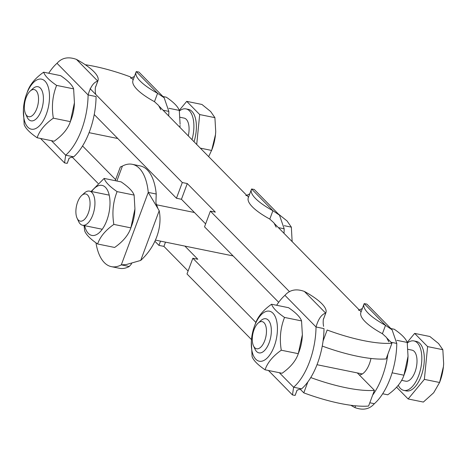 <?xml version="1.0" encoding="UTF-8"?>
<svg xmlns="http://www.w3.org/2000/svg" width="467" height="467" viewBox="0 0 467 467"><rect width="100%" height="100%" fill="white"/><g stroke="black" fill="none" stroke-linecap="round" stroke-linejoin="round"><path stroke-width="0.7" d="M184.897 246.097L197.827 259.261L192.842 258.245L186.998 273.954L251.468 339.585M165.493 242.145L163.917 246.395L158.932 245.379L160.514 241.13M188.096 271.012L163.917 246.395M192.842 258.245L255.893 322.434M310.753 377.558A75.444 20.414 20.4 0 0 374.429 390.348L357.313 372.929M82.554 145.967L115.623 179.632M300.036 389.029L303.789 392.852L307.864 381.901M374.429 390.348L368.586 406.057A75.444 20.414 -159.6 0 1 303.789 392.852M71.521 156.392L98.017 183.368M154.892 241.264L158.932 245.379M187.285 183.554L181.441 199.269L176.456 198.247L182.299 182.539L187.285 183.554L215.351 212.135L210.372 211.119L204.528 226.828L278.676 302.312M205.62 223.886L181.441 199.269M210.372 211.119L289.412 291.589M323.071 341.009L327.157 330.011A75.444 20.414 20.4 0 0 391.953 343.222L387.155 338.336M359.491 310.176L274.549 223.699M246.885 195.539L159.224 106.295M131.566 78.135L130.305 76.851A75.444 20.414 20.4 0 0 85.263 64.72M90.102 88.683L182.299 182.539M391.953 343.222L386.11 358.93A75.444 20.414 -159.6 0 1 322.253 346.07M94.229 114.538L176.456 198.247M296.901 390.605L295.115 395.409L292.47 394.948L293.615 387.242L301.589 388.871A52.228 25.142 101.5 0 0 324.005 328.605L316.025 326.982C318.371 318.873 321.6 314.262 325.709 313.153L323.789 318.307C323.304 318.774 323.111 320.566 323.217 323.684L323.573 326.363M296.954 390.546L295.302 394.994A52.228 14.133 -159.6 0 1 295.115 395.409M304.385 291.443L325.709 313.153A52.228 14.133 20.4 0 0 325.89 312.732A52.228 14.133 20.4 0 0 304.385 291.443C296.271 288.478 289.797 289.779 284.946 295.337A52.228 25.142 -78.5 0 0 276.645 305.272M279.342 372.707L293.615 387.242A52.228 25.142 -78.5 0 0 316.025 326.982L284.946 295.337M160.87 109.768L158.593 105.449L154.472 101.678A52.228 14.133 -159.6 0 1 132.967 80.388L136.078 72.006A52.228 14.133 20.4 0 0 157.589 93.301L164.15 97.755L168.844 111.397L163.088 110.224M154.472 101.678L157.589 93.301L136.265 71.591A52.228 14.133 20.4 0 0 136.078 72.006M133.13 79.939L132.079 78.38L130.538 78.065M164.15 97.755L138.909 72.052L136.265 71.591M168.844 111.397A52.228 25.142 101.5 0 1 168.686 115.921M68.976 158.564L67.19 163.368L64.539 162.907L65.689 155.202L73.663 156.83A52.228 25.142 101.5 0 0 96.074 96.564L88.1 94.941C90.446 86.833 93.669 82.221 97.778 81.112L95.863 86.267C95.373 86.734 95.18 88.526 95.286 91.643L95.642 94.322M69.023 158.506L67.371 162.954A52.228 14.133 -159.6 0 1 67.19 163.368M76.454 59.402L97.778 81.112A52.228 14.133 20.4 0 0 97.959 80.692A52.228 14.133 20.4 0 0 76.454 59.402C68.345 56.437 61.866 57.739 57.021 63.296A52.228 25.142 -78.5 0 0 48.714 73.231M51.411 140.666L65.689 155.202A52.228 25.142 -78.5 0 0 88.1 94.941L57.021 63.296M131.641 263.721L129.271 266.494L121.297 264.871L126.399 264.515L140.707 260.434A52.228 43.542 135.5 0 0 159.2 210.705L148.249 192.398L156.223 194.027L155.92 202.795L157.887 208.486M129.271 266.494A52.228 25.142 101.5 0 1 119.394 268.28L111.42 266.657A52.228 25.142 -78.5 0 0 121.297 264.871L148.249 192.398A52.228 25.142 -78.5 0 0 132.284 164.302A52.228 25.142 -78.5 0 0 122.407 166.089L120.323 166.993L115.232 180.688M132.284 164.302L140.258 165.931A52.228 25.142 101.5 0 1 156.223 194.027M95.98 242.817A52.228 25.142 -78.5 0 0 111.42 266.657M369.806 402.776L374.359 403.704C369.514 409.261 363.034 410.563 354.926 407.598L355.591 405.817M354.926 407.598A52.228 14.133 -159.6 0 1 350.84 405.268M388.795 341.809L386.524 337.489L382.403 333.718A52.228 14.133 -159.6 0 1 360.892 312.429L364.009 304.046A52.228 14.133 20.4 0 0 385.52 325.341L392.082 329.795L396.775 343.438L391.013 342.264M382.403 333.718L385.52 325.341L364.196 303.632A52.228 14.133 20.4 0 0 364.009 304.046M370.979 358.463A19.153 9.217 101.5 0 1 359.327 374.972M372.66 395.105A52.228 25.142 -78.5 0 0 387.867 354.219M361.061 311.979L360.004 310.421L358.469 310.106M392.082 329.795L366.84 304.093L364.196 303.632M396.775 343.438A52.228 25.142 101.5 0 1 374.359 403.704M276.195 227.178L273.919 222.852L269.798 219.081A52.228 14.133 -159.6 0 1 248.286 197.792L251.404 189.415A52.228 14.133 20.4 0 0 272.915 210.705L279.476 215.159L284.17 228.801L278.408 227.627M269.798 219.081L272.915 210.705L251.59 188.995A52.228 14.133 20.4 0 0 251.404 189.415M248.456 197.343L247.399 195.784L245.864 195.469M279.476 215.159L254.235 189.456L251.59 188.995M284.17 228.801A52.228 25.142 101.5 0 1 284.006 233.325M302.365 334.769L302.312 335.901A25.533 12.294 101.5 0 1 299.16 351.353L298.296 353.682L302.365 334.769L301.548 320.905C300.228 317.116 295.903 312.715 288.583 307.706L271.566 304.239C272.891 308.027 277.211 312.423 284.531 317.437C280.451 327.752 279.365 338.68 281.28 350.215C272.874 356.134 267.468 362.661 265.058 369.8C257.737 364.785 253.418 360.39 252.092 356.601L251.334 341.599A25.533 12.294 -78.5 0 0 267.311 357.897A25.533 12.294 -78.5 0 0 275.565 317.414A25.533 12.294 -78.5 0 0 254.48 326.153A25.533 12.294 -78.5 0 0 251.334 341.599M265.058 369.8L282.074 373.267C290.48 367.354 295.885 360.822 298.296 353.682L281.28 350.215M254.48 326.153L255.35 323.818C257.755 316.679 263.16 310.152 271.566 304.239M301.548 320.905L284.531 317.437M74.434 102.722L74.381 103.861A25.533 12.294 101.5 0 1 71.235 119.307L70.365 121.642L74.434 102.722L73.623 88.864C72.297 85.076 67.978 80.674 60.657 75.666L43.641 72.198C44.96 75.987 49.28 80.382 56.606 85.397C52.52 95.712 51.434 106.639 53.349 118.174C44.943 124.094 39.537 130.62 37.132 137.759C29.806 132.745 25.487 128.349 24.167 124.561L23.403 109.558A25.533 12.294 -78.5 0 0 39.386 125.856A25.533 12.294 -78.5 0 0 47.634 85.373A25.533 12.294 -78.5 0 0 26.549 94.112A25.533 12.294 -78.5 0 0 23.403 109.558M37.132 137.759L54.149 141.227C62.549 135.307 67.96 128.781 70.365 121.642L53.349 118.174M26.549 94.112L27.419 91.777C29.824 84.638 35.235 78.112 43.641 72.198M73.623 88.864L56.606 85.397M134.934 208.953L134.881 210.092A25.533 12.294 101.5 0 1 131.729 225.538L130.865 227.873L134.934 208.953L134.117 195.089C132.791 191.301 128.472 186.905 121.151 181.891L104.135 178.423C105.46 182.212 109.78 186.613 117.1 191.622C113.014 201.937 111.934 212.864 113.849 224.405C105.443 230.319 100.031 236.851 97.626 243.99C90.306 238.976 85.986 234.574 84.661 230.786L84.042 225.543M84.644 225.666A25.533 12.294 -78.5 0 0 101.695 230.015A25.533 12.294 -78.5 0 0 108.992 194.219A25.533 12.294 -78.5 0 0 91.596 191.546M97.626 243.99L114.643 247.457C123.049 241.538 128.454 235.012 130.865 227.873L113.849 224.405M91.123 191.452L104.135 178.423M134.117 195.089L117.1 191.622M179.877 127.316L180.046 125.401A25.533 12.294 101.5 0 1 179.918 127.357M180.099 124.263L179.287 110.399C177.962 106.61 173.642 102.215 166.322 97.2L162.93 96.511M168.961 108.297L179.287 110.399M408.03 356.303L407.977 357.442A25.533 12.294 101.5 0 1 404.831 372.888L403.961 375.223L408.03 356.303L407.212 342.439C405.893 338.651 401.573 334.255 394.253 329.241L390.861 328.552M382.666 393.769L387.738 394.802C396.144 388.888 401.556 382.362 403.961 375.223L392.105 372.806M396.892 340.338L407.212 342.439M25.551 113.767L27.092 117.118A17.407 8.383 -78.5 0 0 31.026 120.836A17.407 8.383 -78.5 0 0 41.242 110.638A17.407 8.383 -78.5 0 0 37.985 86.722A17.407 8.383 -78.5 0 0 32.906 88.602L30.174 91.083A13.852 6.666 101.5 0 1 38.189 95.239A13.852 6.666 101.5 0 1 34.552 113.078A13.852 6.666 101.5 0 1 25.551 113.767A13.852 6.666 101.5 0 1 26.088 97.702A13.852 6.666 101.5 0 1 30.174 91.083M200.325 148.132L211.65 150.444L215.503 134.502A29.018 13.969 101.5 0 1 212.141 149.125L208.673 156.632M215.719 131.548A29.018 13.969 101.5 0 1 215.719 131.571A29.018 13.969 101.5 0 1 215.503 134.502L215.719 131.525L214.908 117.661L210.652 111.514L201.942 104.462L186.724 101.357L179.27 110.358M196.718 144.461L199.689 114.561L186.724 101.357M199.689 114.561L214.908 117.661M194.038 141.734A25.241 12.154 -78.5 0 0 188.51 109.406L186.018 108.899A25.241 12.154 -78.5 0 0 179.375 111.012M192.013 139.668A25.241 12.154 -78.5 0 0 186.018 108.899M188.289 135.879A15.837 7.624 -78.5 0 0 184.138 118.11L180.023 117.275M253.476 345.808L255.017 349.158A17.407 8.383 -78.5 0 0 258.957 352.877A17.407 8.383 -78.5 0 0 269.173 342.679A17.407 8.383 -78.5 0 0 265.91 318.763A17.407 8.383 -78.5 0 0 260.831 320.642L258.099 323.123A13.852 6.666 101.5 0 1 266.12 327.279A13.852 6.666 101.5 0 1 262.483 345.119A13.852 6.666 101.5 0 1 253.476 345.808A13.852 6.666 101.5 0 1 254.019 329.743A13.852 6.666 101.5 0 1 258.099 323.123M396.571 387.184L408.14 398.964L423.359 402.064L433.697 392.729L439.581 382.485L443.434 366.542A29.018 13.969 101.5 0 1 440.072 381.165L439.581 382.485L424.363 379.379L427.614 346.602L414.649 333.403L429.868 336.503L438.577 343.554L442.833 349.701L443.65 363.565L443.434 366.542A29.018 13.969 101.5 0 0 443.65 363.612L443.65 363.565M427.614 346.602L442.833 349.701M414.649 333.403L407.201 342.399M408.14 398.964L424.363 379.379M398.263 385.246A25.241 12.154 -78.5 0 0 403.862 390.406L406.354 390.92A25.241 12.154 -78.5 0 0 421.164 376.128A25.241 12.154 -78.5 0 0 416.436 341.447L413.943 340.939A25.241 12.154 -78.5 0 0 407.3 343.052M403.862 390.406A25.241 12.154 -78.5 0 0 418.671 375.62A25.241 12.154 -78.5 0 0 413.943 340.939M401.602 380.348L405.741 381.195A15.837 7.624 -78.5 0 0 415.035 371.913A15.837 7.624 -78.5 0 0 412.069 350.151L407.954 349.316M77.073 218.165L78.614 221.516A17.407 8.383 -78.5 0 0 82.554 225.24A17.407 8.383 -78.5 0 0 92.77 215.036A17.407 8.383 -78.5 0 0 89.506 191.12A17.407 8.383 -78.5 0 0 84.428 193.005L81.696 195.48A13.852 6.666 101.5 0 1 89.133 197.576A13.852 6.666 101.5 0 1 88.333 213.01A13.852 6.666 101.5 0 1 77.073 218.165A13.852 6.666 101.5 0 1 81.696 195.48M292.167 241.03A29.018 13.969 101.5 0 1 292.167 241.054A29.018 13.969 101.5 0 1 292.138 241.602L291.355 227.143L287.094 220.996L278.256 213.915M284.286 225.701L291.355 227.143M159.2 210.705L140.707 260.434M122.407 166.089L116.855 181.015M297.035 390.254L296.831 390.698C296.638 390.336 297.981 389.747 300.841 388.935M292.47 394.948L268.449 370.489M325.89 312.732L323.543 319.037M131.396 77.96L134.426 76.454M69.104 158.214L68.9 158.657C68.713 158.295 70.05 157.706 72.91 156.894M64.539 162.907L40.518 138.448M97.959 80.692L95.618 86.996M359.321 310L362.357 308.494M246.716 195.364L249.752 193.858M117.789 138.518L89.074 132.669M362.339 373.95L317.005 364.709M194.453 212.508L156.147 204.704M109.214 195.136L89.506 191.12M233.109 255.928L155.423 240.091M102.261 229.256L82.554 225.24"/></g></svg>
